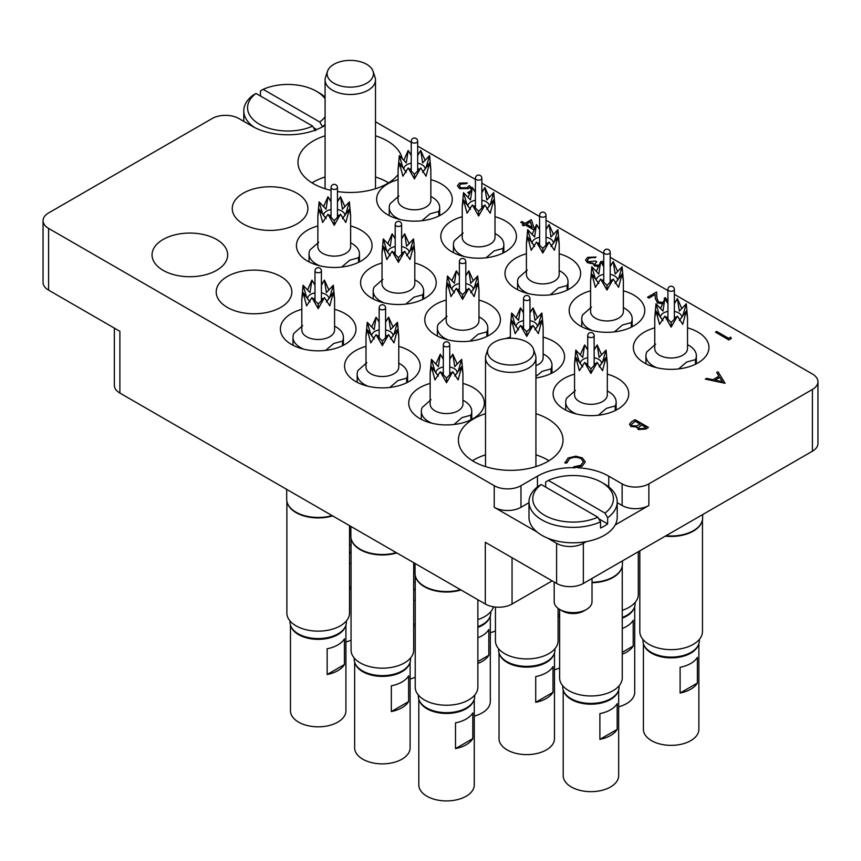 <?xml version="1.0" encoding="UTF-8"?>
<svg xmlns="http://www.w3.org/2000/svg" width="861" height="861" viewBox="0 0 861 861"><rect width="100%" height="100%" fill="white"/><g stroke="black" fill="none" stroke-linecap="round" stroke-linejoin="round"><path stroke-width="1.29" d="M325.071 135.812A52.306 30.2 0 0 0 313.296 140.924A52.306 30.2 0 0 0 297.981 162.277A52.306 30.2 0 0 0 331.033 190.356M337.458 191.551A52.306 30.2 0 0 0 387.278 183.63A52.306 30.2 0 0 0 398.073 174.557M325.071 176.979A52.306 30.2 0 0 0 313.296 182.091A52.306 30.2 0 0 0 312.005 182.855M485.507 413.678A52.306 30.2 0 0 0 473.722 418.79A52.306 30.2 0 0 0 458.407 440.143A52.306 30.2 0 0 0 490.695 468.05A52.306 30.2 0 0 0 547.704 461.496A52.306 30.2 0 0 0 563.019 440.143A52.306 30.2 0 0 0 535.929 413.678M485.507 454.845A52.306 30.2 0 0 0 473.722 459.957A52.306 30.2 0 0 0 472.441 460.732M654.758 327.847A37.809 21.826 0 0 0 633.33 347.521A37.809 21.826 0 0 0 644.405 362.955A37.809 21.826 0 0 0 685.614 367.69A37.809 21.826 0 0 0 708.958 347.521A37.809 21.826 0 0 0 697.884 332.088A37.809 21.826 0 0 0 687.53 327.847M590.592 290.792A37.809 21.826 0 0 0 569.164 310.477A37.809 21.826 0 0 0 580.239 325.91A37.809 21.826 0 0 0 621.448 330.646A37.809 21.826 0 0 0 644.781 310.477A37.809 21.826 0 0 0 633.707 295.032A37.809 21.826 0 0 0 623.364 290.792M526.415 253.747A37.809 21.826 0 0 0 504.987 273.421A37.809 21.826 0 0 0 516.062 288.865A37.809 21.826 0 0 0 557.271 293.59A37.809 21.826 0 0 0 580.615 273.421A37.809 21.826 0 0 0 569.541 257.988A37.809 21.826 0 0 0 559.187 253.747M446.202 300.058A37.809 21.826 0 0 0 424.774 319.732A37.809 21.826 0 0 0 435.849 335.177A37.809 21.826 0 0 0 477.059 339.901A37.809 21.826 0 0 0 500.402 319.732A37.809 21.826 0 0 0 489.328 304.299A37.809 21.826 0 0 0 478.974 300.058M535.929 377.968A37.809 21.826 0 0 0 564.568 356.788A37.809 21.826 0 0 0 553.494 341.343A37.809 21.826 0 0 0 543.14 337.114M574.545 374.158A37.809 21.826 0 0 0 553.117 393.832A37.809 21.826 0 0 0 564.192 409.266A37.809 21.826 0 0 0 605.401 414.001A37.809 21.826 0 0 0 628.745 393.832A37.809 21.826 0 0 0 617.671 378.399A37.809 21.826 0 0 0 607.317 374.158M430.156 383.425A37.809 21.826 0 0 0 408.727 403.099A37.809 21.826 0 0 0 419.802 418.532A37.809 21.826 0 0 0 461.012 423.268A37.809 21.826 0 0 0 484.356 403.099A37.809 21.826 0 0 0 473.281 387.654A37.809 21.826 0 0 0 462.927 383.425M365.99 346.37A37.809 21.826 0 0 0 344.561 366.043A37.809 21.826 0 0 0 355.636 381.488A37.809 21.826 0 0 0 396.846 386.212A37.809 21.826 0 0 0 420.19 366.043A37.809 21.826 0 0 0 409.104 350.61A37.809 21.826 0 0 0 398.761 346.37M301.813 309.325A37.809 21.826 0 0 0 280.385 328.999A37.809 21.826 0 0 0 291.459 344.432A37.809 21.826 0 0 0 332.669 349.168A37.809 21.826 0 0 0 356.013 328.999A37.809 21.826 0 0 0 344.938 313.555A37.809 21.826 0 0 0 334.585 309.325M227.293 307.388A37.809 21.826 0 0 0 268.503 312.112A37.809 21.826 0 0 0 291.836 291.944A37.809 21.826 0 0 0 280.761 276.51A37.809 21.826 0 0 0 239.552 271.775A37.809 21.826 0 0 0 216.219 291.944A37.809 21.826 0 0 0 227.293 307.388M462.239 216.703A37.809 21.826 0 0 0 440.81 236.377A37.809 21.826 0 0 0 451.896 251.81A37.809 21.826 0 0 0 493.095 256.546A37.809 21.826 0 0 0 516.439 236.377A37.809 21.826 0 0 0 505.364 220.933A37.809 21.826 0 0 0 495.01 216.703M398.073 179.648A37.809 21.826 0 0 0 376.644 199.321A37.809 21.826 0 0 0 387.719 214.766A37.809 21.826 0 0 0 428.929 219.49A37.809 21.826 0 0 0 452.273 199.321A37.809 21.826 0 0 0 441.198 183.888A37.809 21.826 0 0 0 430.844 179.648M317.86 225.959A37.809 21.826 0 0 0 296.432 245.633A37.809 21.826 0 0 0 307.506 261.077A37.809 21.826 0 0 0 348.716 265.801A37.809 21.826 0 0 0 372.06 245.633A37.809 21.826 0 0 0 360.985 230.199A37.809 21.826 0 0 0 350.631 225.959M243.329 224.021A37.809 21.826 0 0 0 284.539 228.757A37.809 21.826 0 0 0 307.883 208.588A37.809 21.826 0 0 0 296.808 193.155A37.809 21.826 0 0 0 255.599 188.419A37.809 21.826 0 0 0 232.255 208.588A37.809 21.826 0 0 0 243.329 224.021M382.026 263.014A37.809 21.826 0 0 0 360.598 282.688A37.809 21.826 0 0 0 371.672 298.121A37.809 21.826 0 0 0 412.882 302.857A37.809 21.826 0 0 0 436.226 282.688A37.809 21.826 0 0 0 425.151 267.244A37.809 21.826 0 0 0 414.798 263.014M163.116 270.332A37.809 21.826 0 0 0 204.326 275.068A37.809 21.826 0 0 0 227.67 254.899A37.809 21.826 0 0 0 216.595 239.466A37.809 21.826 0 0 0 175.386 234.73A37.809 21.826 0 0 0 152.042 254.899A37.809 21.826 0 0 0 163.116 270.332M812.407 451.207L812.407 389.463A18.91 10.913 0 0 0 817.95 381.746L817.95 443.49A18.91 10.913 180 0 1 812.407 451.207L583.349 583.457A18.91 10.913 180 0 1 556.615 583.457L556.615 543.313A18.91 10.913 0 0 0 583.349 543.313L586.255 541.644M552.159 580.884L512.047 604.035A18.91 10.913 180 0 1 485.313 604.035L485.313 542.29L556.615 583.457M615.217 524.919L648.86 505.493A18.91 10.913 180 0 1 622.126 505.493L617.219 502.663M812.407 389.463L648.86 483.882L648.86 505.493M325.071 125.372L323.542 126.255A50.422 29.113 0 0 1 252.241 126.255L238.874 118.538A18.91 10.913 0 0 0 212.14 118.538L48.593 212.958A18.91 10.913 0 0 0 43.05 220.674A18.91 10.913 0 0 0 48.593 228.402L48.593 290.146L119.894 331.313L119.894 393.068A18.91 10.913 180 0 1 114.352 385.341L114.352 328.116M48.593 290.146A18.91 10.913 180 0 1 43.05 282.43L43.05 220.674M402.248 158.801A52.306 30.2 0 0 0 375.493 135.812M510.369 337.114A37.809 21.826 0 0 0 506.01 338.534M622.126 505.493L622.126 483.882L608.759 476.165A50.422 29.113 0 0 0 577.806 467.771M622.126 483.882A18.91 10.913 0 0 0 648.86 483.882M817.95 381.746A18.91 10.913 0 0 0 812.407 374.018L674.357 294.322M667.932 290.609L610.191 257.267M603.755 253.554L546.014 220.222M539.589 216.509L481.848 183.167M475.412 179.454L417.671 146.122M411.246 142.409L375.493 121.767M528.988 502.663L520.97 507.301A18.91 10.913 180 0 1 494.225 507.301L494.225 485.69L48.593 228.402M494.225 485.69A18.91 10.913 0 0 0 520.97 485.69L520.97 507.301M573.544 467.641A50.422 29.113 0 0 0 537.458 476.165L520.97 485.69M485.313 604.035L119.894 393.068M494.225 507.301L537.103 532.055M547.607 538.114L556.615 543.313M548.995 460.732A52.306 30.2 0 0 0 535.929 454.845M388.559 182.855A52.306 30.2 0 0 0 375.493 176.979M730.72 337.168L731.312 338.513L728.837 339.944L715.469 332.12L716.664 331.431L728.664 338.351L730.72 337.168M731.312 338.416L728.837 339.944M728.837 339.837L715.469 332.12M664.746 298.907L664.154 298.336L665.349 297.648L667.264 300.274L666.823 301.565M664.778 298.832L664.154 298.336M662.475 303.685L657.438 302.771L655.339 298.444L655.113 294.451L648.893 298.035L647.526 297.249L656.609 292.008L656.954 298.186L658.525 302.017L663.078 302.372M647.526 297.249L648.893 298.035M655.113 294.451L648.893 298.143M657.438 302.771L655.339 298.541L655.113 294.548M662.432 303.793L657.438 302.878M667.264 300.317L666.855 301.619M601.312 262.508L601.01 261.884L602.205 261.184L603.324 263.208L602.722 264.628M601.408 262.648L601.01 261.884M598.395 266.447L594.273 265.715L593.089 263.229L587.32 262.487L585.577 260.022L587.632 257.331L596.038 257.03L588.989 258.139L587.353 260.194L588.407 261.733L595.349 260.991L596.727 261.787L594.768 264.004L595.478 265.027L598.933 265.242M596.727 261.787L594.779 264.058M588.989 258.139L587.353 260.237M591.938 257.267L588.989 258.235M594.833 257.73L591.938 257.364M596.038 257.03L594.833 257.826M587.32 262.487L585.577 260.076M590.495 263.401L587.32 262.594M594.273 265.715L593.089 263.326L590.495 263.509M593.089 263.229L592.96 263.95M598.341 266.544L594.273 265.812M603.324 263.262L602.765 264.693M533.992 229.919L525.178 224.829L523.639 225.722L522.272 224.925L523.811 224.043L520.722 222.256L521.927 221.568L525.006 223.343L531.355 219.684L534.369 229.069M530.365 221.837L526.383 224.14L532.184 227.487L530.365 221.837L526.469 224.194M533.949 229.995L525.178 224.936L523.639 225.83L522.272 224.925M523.725 224.086L520.722 222.256M532.141 227.465L530.365 221.944M473.722 189.528L474.346 190.475M469.686 193.165L467.695 192.627L470.709 190.894M469.751 193.025L469.062 193.521M471.451 189.312L469.449 187.558L468.126 188.624L459.548 188.527L457.471 185.75L459.505 183.113L467.351 182.93L460.807 183.942L459.376 185.922L460.796 187.859L466.974 187.698L469.234 185.61L472.065 188.075M460.807 183.942L459.376 185.976M466.156 183.63L460.807 184.05M467.351 182.93L466.156 183.727M459.548 188.527L457.471 185.804M468.126 188.624L459.548 188.624M469.449 187.558L468.126 188.72M471.419 189.388L469.449 187.666M469.062 193.424L467.695 192.627M725.07 383.177L705.353 379.12L706.666 378.366L712.919 379.701L718.978 376.203L716.729 372.555L718.042 371.801L725.07 383.285L705.353 379.12M722.39 381.724L719.699 377.376L714.921 380.131L722.39 381.724M718.935 376.235L716.729 372.555M722.314 381.703L719.699 377.473L715.06 380.164M635.084 419.694L648.451 427.411L645.847 428.918L638.281 429.456L636.979 426.927L630.995 426.443L629.456 424.29L631.468 421.782L635.084 419.694M636.849 427.616L636.979 426.927M645.879 427.314L641.596 424.839L638.582 427.508L639.454 428.756L644.254 428.261L645.879 427.314M640.229 424.053L635.257 421.18L631.296 424.441L632.189 425.743L636.774 425.861L640.229 424.053M645.793 427.368L641.596 424.947L638.582 427.562M648.451 427.411L645.847 429.026L638.281 429.564L636.979 427.034L630.995 426.539L629.456 424.344M640.132 424.107L635.257 421.287L631.296 424.495M581.078 458.579C577.139 456.739 573.254 456.804 569.433 458.784L566.882 462.831L565.042 462.981L568.056 457.998L575.901 456.169L582.37 457.934L585.265 461.905L582.122 466.21L573.501 467.964L573.738 466.791L580.831 465.274L583.424 461.744L581.078 458.687C577.139 456.836 573.254 456.911 569.433 458.891L566.882 462.927L565.042 463.078L564.934 462.185M582.122 466.102L573.501 467.857M585.265 462.002L582.122 466.21M564.934 462.239L565.042 463.078M566.861 462.314L566.882 462.927M583.424 461.797L581.078 458.687M325.071 98.703A40.338 23.29 0 0 0 316.417 91.266A40.338 23.29 0 0 0 263.165 89.34L260.474 90.868L260.474 96.012M319.087 92.805L316.417 91.266L319.087 92.805A44.115 25.475 180 0 1 325.071 97.11M325.071 124.522A44.115 25.475 180 0 1 322.455 126.653L322.455 126.868M254.619 127.536A44.115 25.475 180 0 1 243.781 110.821A44.115 25.475 180 0 1 253.338 94.979L256.029 93.451A40.338 23.29 0 0 0 259.376 124.199A40.338 23.29 0 0 0 312.629 126.126L315.32 130.764M256.029 93.451L312.629 126.126M263.165 89.34L319.754 122.004A40.338 23.29 0 0 0 325.071 116.762M322.455 126.653L319.754 122.004M313.522 127.676L316.762 129.537M586.47 609.437L583.801 610.987A15.121 8.728 180 0 1 562.405 610.987L559.736 609.437A18.91 10.913 0 0 0 586.47 609.437A18.91 10.913 0 0 0 592.013 601.721L592.013 578.452M554.193 582.058L554.193 601.721A18.91 10.913 0 0 0 559.736 609.437L562.405 610.987M544.582 515.276A40.338 23.29 0 0 0 597.835 517.203L600.526 521.841A44.115 25.475 180 0 1 541.913 519.904A44.115 25.475 180 0 1 528.988 501.898A44.115 25.475 180 0 1 538.545 486.056L541.246 484.528A40.338 23.29 0 0 0 544.582 515.276M528.988 501.898L528.988 517.332A44.115 25.475 0 0 0 541.913 535.338A44.115 25.475 0 0 0 589.989 540.859A44.115 25.475 0 0 0 617.219 517.332L617.219 501.898A44.115 25.475 180 0 1 607.662 517.73L604.971 513.081A40.338 23.29 0 0 0 601.624 482.343A40.338 23.29 0 0 0 548.371 480.406L545.68 481.945L545.68 487.089M604.971 513.081L548.371 480.406M601.624 482.343L604.304 483.882A44.115 25.475 180 0 1 617.219 501.898M597.835 517.203L541.246 484.528M607.662 517.73L607.662 523.908A44.115 25.475 180 0 1 600.526 528.019L600.526 521.841M607.662 523.908L598.739 518.752M639.82 550.857L639.82 631.576A31.319 18.081 0 0 0 659.16 648.279A31.319 18.081 0 0 0 693.288 644.362A31.319 18.081 0 0 0 702.468 631.576L702.468 519.775M665.327 536.134A31.319 18.081 0 0 0 693.288 531.151A31.319 18.081 0 0 0 701.898 521.788A31.319 18.081 0 0 0 701.984 521.508M666.005 535.736A31.513 18.189 0 0 0 693.428 530.656A31.513 18.189 0 0 0 702.081 521.239A31.513 18.189 0 0 0 702.651 517.784L702.651 514.577M667.932 311.413A10.709 6.188 0 0 0 663.573 312.941A10.709 6.188 0 0 0 660.43 317.311A10.709 6.188 0 0 0 660.43 317.429M663.153 318.721A10.709 6.188 0 0 0 662.098 319.528M671.149 322.498L677.413 316.127L671.149 327.137L664.875 316.127L671.149 322.498L671.149 327.137M664.875 316.127L659.558 324.36L656.007 311.004L662.959 320.54M660.452 308.593L664.875 298.649L662.959 311.09L656.007 303.761L659.569 315.815L658.084 314.168M684.204 314.168L682.719 315.815L686.282 303.761L687.53 317.677L686.282 311.004L682.73 324.36L677.413 316.127M656.007 311.004L654.758 317.677L654.758 348.554A16.391 9.46 0 0 0 664.875 357.293A16.391 9.46 0 0 0 682.73 355.238A16.391 9.46 0 0 0 687.53 348.554L687.53 317.677M667.932 303.718L664.875 298.649L667.932 303.244M674.357 303.244L677.413 298.649L681.837 308.593M678.629 368.917L686.658 362.029L695.44 359.64A25.206 14.551 180 0 0 696.355 355.754L696.355 363.794M687.53 344.637L688.972 345.465A25.206 14.551 180 0 1 696.355 355.754M695.44 364.246L695.44 359.64M680.104 667.307A27.735 16.015 0 0 0 697.388 657.33L697.388 683.064A27.735 16.015 180 0 1 680.104 693.03L680.104 667.307M698.217 645.341A27.735 16.015 180 0 1 678.888 657.234A27.735 16.015 180 0 1 651.54 653.187A27.735 16.015 180 0 1 644.082 645.341M698.874 643.705L698.874 729.342A27.735 16.015 180 0 1 681.761 744.13A27.735 16.015 180 0 1 651.54 740.664A27.735 16.015 180 0 1 643.415 729.342L643.415 643.705M690.178 652.853L691.06 652.337L690.178 652.853A26.906 15.541 180 0 1 652.111 652.853L651.228 652.337A28.176 16.262 0 0 0 691.06 652.337L691.06 652.337A28.176 16.262 0 0 0 699.315 640.832L699.315 639.475M642.973 639.475L642.973 640.832A28.176 16.262 0 0 0 651.228 652.337M680.104 693.03L697.388 683.064M654.758 317.677L656.007 303.761M686.282 303.761L679.329 311.09L677.413 298.649L674.357 303.718M679.329 320.54L686.282 311.004M656.792 367.722A25.206 14.551 180 0 1 645.933 355.754A25.206 14.551 180 0 1 646.848 351.88L655.641 344.131M680.201 319.528A10.709 6.188 0 0 0 679.135 318.721M676.272 317.397A10.709 6.188 0 0 0 674.357 316.934M667.932 316.934A10.709 6.188 0 0 0 666.016 317.397M681.858 317.429A10.709 6.188 0 0 0 681.858 317.311A10.709 6.188 0 0 0 674.357 311.413M413.689 582.52A31.319 18.081 0 0 0 415.217 581.993M349.523 545.476A31.319 18.081 0 0 0 351.051 544.948M286.874 501.253L286.874 613.043A31.319 18.081 0 0 0 306.215 629.757A31.319 18.081 0 0 0 340.343 625.829A31.319 18.081 0 0 0 349.523 613.043L349.523 525.64M286.691 489.36L286.691 499.262A31.513 18.189 0 0 0 287.262 502.706A31.513 18.189 0 0 0 332.109 515.588M287.359 502.985A31.319 18.081 0 0 0 287.445 503.265A31.319 18.081 0 0 0 332.626 515.89M351.051 538.297L351.051 650.098A31.319 18.081 0 0 0 370.381 666.801A31.319 18.081 0 0 0 404.519 662.884A31.319 18.081 0 0 0 413.689 650.098L413.689 562.685M350.857 526.415L350.857 536.306A31.513 18.189 0 0 0 351.428 539.761A31.513 18.189 0 0 0 396.275 552.633M351.525 540.041A31.319 18.081 0 0 0 351.611 540.31A31.319 18.081 0 0 0 396.803 552.934M415.217 575.352L415.217 687.143A31.319 18.081 0 0 0 434.557 703.857A31.319 18.081 0 0 0 468.696 699.928A31.319 18.081 0 0 0 477.866 687.143L477.866 599.74M415.034 563.46L415.034 573.361A31.513 18.189 0 0 0 415.605 576.805A31.513 18.189 0 0 0 460.452 589.688M415.702 577.085A31.319 18.081 0 0 0 415.788 577.365A31.319 18.081 0 0 0 460.979 589.989M559.607 609.362L559.607 677.887A31.319 18.081 0 0 0 578.947 694.59A31.319 18.081 0 0 0 613.075 690.673A31.319 18.081 0 0 0 622.255 677.887L622.255 566.086M592.013 582.746A31.319 18.081 0 0 0 613.075 577.462A31.319 18.081 0 0 0 621.685 568.099A31.319 18.081 0 0 0 621.771 567.819M592.013 582.284A31.513 18.189 0 0 0 613.215 576.967A31.513 18.189 0 0 0 621.868 567.55A31.513 18.189 0 0 0 622.438 564.095L622.438 560.888M495.441 607.07L495.441 640.832A31.319 18.081 0 0 0 514.77 657.546A31.319 18.081 0 0 0 548.909 653.617A31.319 18.081 0 0 0 558.079 640.832L558.079 608.35M477.866 619.565A31.319 18.081 0 0 0 484.732 616.573A31.319 18.081 0 0 0 493.461 606.811M622.255 610.309A31.319 18.081 0 0 0 629.122 607.306A31.319 18.081 0 0 0 638.292 594.52L638.292 551.74M395.199 246.58A10.709 6.188 0 0 0 390.84 248.108A10.709 6.188 0 0 0 387.698 252.477A10.709 6.188 0 0 0 387.698 252.596M390.42 253.877A10.709 6.188 0 0 0 389.366 254.684M398.417 257.665L404.681 251.283L398.417 262.304L392.142 251.283L398.417 257.665L398.417 262.304M392.142 251.283L386.826 259.527L383.274 246.171L390.237 255.706M387.719 243.76L392.142 233.805L390.237 246.257L383.274 238.927L386.847 250.981L385.351 249.335M411.472 249.335L409.987 250.981L413.549 238.927L414.798 252.843L413.549 246.171L409.997 259.527L404.681 251.283M383.274 246.171L382.026 252.843L382.026 283.71A16.391 9.46 0 0 0 392.142 292.449A16.391 9.46 0 0 0 409.997 290.405A16.391 9.46 0 0 0 414.798 283.71L414.798 252.843M395.199 238.884L392.142 233.805L395.199 238.411M401.624 238.411L404.681 233.805L409.115 243.76M405.897 304.084L413.926 297.196L422.708 294.796A25.206 14.551 180 0 0 423.623 290.921L423.623 298.961M414.798 279.793L416.24 280.632A25.206 14.551 180 0 1 423.623 290.921M422.708 299.413L422.708 294.796M413.689 600.677A27.735 16.015 0 0 0 415.217 600.052M415.217 625.786A27.735 16.015 180 0 1 413.689 626.41M415.217 589.763A27.735 16.015 180 0 1 413.689 590.388M415.217 677.241A27.735 16.015 180 0 1 410.105 679.028M415.217 589.161A26.906 15.541 180 0 1 413.689 589.817M413.689 589.667A28.176 16.262 0 0 0 415.217 589.053M413.689 624.548L415.217 623.665M382.026 252.843L383.274 238.927M413.549 238.927L406.596 246.257L404.681 233.805L401.624 238.884M406.596 255.706L413.549 246.171M384.06 302.878A25.206 14.551 180 0 1 373.2 290.921A25.206 14.551 180 0 1 374.115 287.036L382.908 279.287M407.468 254.684A10.709 6.188 0 0 0 406.414 253.877M403.54 252.564A10.709 6.188 0 0 0 401.624 252.101M395.199 252.101A10.709 6.188 0 0 0 393.283 252.564M409.126 252.596A10.709 6.188 0 0 0 409.126 252.477A10.709 6.188 0 0 0 401.624 246.58M331.033 209.524A10.709 6.188 0 0 0 326.663 211.053A10.709 6.188 0 0 0 323.532 215.433A10.709 6.188 0 0 0 323.532 215.551M326.244 216.832A10.709 6.188 0 0 0 325.189 217.639M334.24 220.61L340.515 214.238L334.24 225.248L327.976 214.238L334.24 220.61L334.24 225.248M327.976 214.238L322.66 222.482L319.108 209.115L326.061 218.651M323.542 206.705L327.976 196.76L326.061 209.201L319.108 201.883L322.671 213.926L321.175 212.28M347.306 212.28L345.81 213.926L349.383 201.883L350.631 215.788L349.383 209.115L345.831 222.482L340.515 214.238M319.108 209.115L317.86 215.788L317.86 246.666A16.391 9.46 0 0 0 327.976 255.405A16.391 9.46 0 0 0 345.831 253.36A16.391 9.46 0 0 0 350.631 246.666L350.631 215.788M331.033 201.829L327.976 196.76L331.033 201.366M337.458 201.366L340.515 196.76L344.938 206.705M341.72 267.039L349.749 260.151L358.542 257.751A25.206 14.551 180 0 0 359.446 253.866L359.446 261.905M350.631 242.748L352.063 243.577A25.206 14.551 180 0 1 359.446 253.866M358.542 262.368L358.542 257.751M349.523 563.632A27.735 16.015 0 0 0 351.051 563.008M351.051 588.73A27.735 16.015 180 0 1 349.523 589.355M351.051 552.708A27.735 16.015 180 0 1 349.523 553.332M351.051 640.186A27.735 16.015 180 0 1 345.928 641.972M351.051 552.116A26.906 15.541 180 0 1 349.523 552.762M349.523 552.611A28.176 16.262 0 0 0 351.051 551.998M349.523 587.503L351.051 586.621M317.86 215.788L319.108 201.883M349.383 201.883L342.42 209.201L340.515 196.76L337.458 201.829M342.42 218.651L349.383 209.115M319.883 265.834A25.206 14.551 180 0 1 309.034 253.866A25.206 14.551 180 0 1 309.949 249.991L318.731 242.242M343.291 217.639A10.709 6.188 0 0 0 342.237 216.832M339.374 215.519A10.709 6.188 0 0 0 337.458 215.046M331.033 215.046A10.709 6.188 0 0 0 329.117 215.519M344.949 215.551A10.709 6.188 0 0 0 344.96 215.433A10.709 6.188 0 0 0 337.458 209.524M411.246 163.213A10.709 6.188 0 0 0 406.876 164.742A10.709 6.188 0 0 0 403.744 169.122A10.709 6.188 0 0 0 403.744 169.24M406.467 170.521A10.709 6.188 0 0 0 405.402 171.328M414.453 174.299L420.728 167.927L414.453 178.937L408.189 167.927L414.453 174.299L414.453 178.937M408.189 167.927L402.873 176.171L399.321 162.804L406.274 172.34M403.766 160.394L408.189 150.449L406.274 162.89L399.321 155.572L402.883 167.615L401.398 165.969M427.519 165.969L426.023 167.615L429.596 155.572L430.844 169.477L429.596 162.804L426.044 176.171L420.728 167.927M399.321 162.804L398.073 169.477L398.073 200.355A16.391 9.46 0 0 0 408.189 209.094A16.391 9.46 0 0 0 426.044 207.038A16.391 9.46 0 0 0 430.844 200.355L430.844 169.477M411.246 155.518L408.189 150.449L411.246 155.055M417.671 155.055L420.728 150.449L425.151 160.394M421.944 220.728L429.962 213.84L438.755 211.44A25.206 14.551 180 0 0 439.67 207.555L439.67 215.594M430.844 196.437L432.287 197.266A25.206 14.551 180 0 1 439.67 207.555M438.755 216.057L438.755 211.44M398.073 169.477L399.321 155.572M429.596 155.572L422.643 162.89L420.728 150.449L417.671 155.518M422.643 172.34L429.596 162.804M400.096 219.523A25.206 14.551 180 0 1 389.247 207.555A25.206 14.551 180 0 1 390.162 203.68L398.944 195.931M423.504 171.328A10.709 6.188 0 0 0 422.45 170.521M419.587 169.208A10.709 6.188 0 0 0 417.671 168.734M411.246 168.734A10.709 6.188 0 0 0 409.33 169.208M425.173 169.24A10.709 6.188 0 0 0 425.173 169.122A10.709 6.188 0 0 0 417.671 163.213M475.412 200.269A10.709 6.188 0 0 0 471.053 201.797A10.709 6.188 0 0 0 467.91 206.166A10.709 6.188 0 0 0 467.921 206.285M470.633 207.566A10.709 6.188 0 0 0 469.579 208.373M478.63 211.343L484.904 204.972L478.63 215.993L472.355 204.972L478.63 211.343L478.63 215.993M472.355 204.972L467.039 213.216L463.487 199.86L470.45 209.395M467.932 197.449L472.355 187.494L470.45 199.946L463.487 192.616L467.06 204.67L465.564 203.013M491.696 203.024L490.2 204.67L493.762 192.616L495.01 206.532L493.762 199.86L490.21 213.216L484.904 204.972M463.487 199.86L462.239 206.532L462.239 237.399A16.391 9.46 0 0 0 472.355 246.138A16.391 9.46 0 0 0 490.21 244.094A16.391 9.46 0 0 0 495.01 237.399L495.01 206.532M475.412 192.573L472.355 187.494L475.412 192.1M481.848 192.1L484.904 187.494L489.328 197.449M486.11 257.773L494.139 250.885L502.921 248.485A25.206 14.551 180 0 0 503.836 244.61L503.836 252.65M495.01 233.482L496.453 234.31A25.206 14.551 180 0 1 503.836 244.61M502.921 253.102L502.921 248.485M495.441 630.93A27.735 16.015 180 0 1 490.318 632.717M462.239 206.532L463.487 192.616M493.762 192.616L486.809 199.946L484.904 187.494L481.848 192.573M486.809 209.395L493.762 199.86M464.273 256.567A25.206 14.551 180 0 1 453.424 244.61A25.206 14.551 180 0 1 454.328 240.725L463.121 232.976M487.681 208.373A10.709 6.188 0 0 0 486.626 207.566M483.753 206.253A10.709 6.188 0 0 0 481.848 205.79M475.412 205.79A10.709 6.188 0 0 0 473.507 206.253M489.339 206.285A10.709 6.188 0 0 0 489.339 206.166A10.709 6.188 0 0 0 481.848 200.269M314.986 292.891A10.709 6.188 0 0 0 310.627 294.419A10.709 6.188 0 0 0 307.485 298.789A10.709 6.188 0 0 0 307.485 298.907M310.208 300.188A10.709 6.188 0 0 0 309.153 300.995M318.204 303.976L324.468 297.605L318.204 308.615L311.93 297.605L318.204 303.976L318.204 308.615M311.93 297.605L306.613 305.838L303.061 292.482L310.014 302.017M307.506 290.071L311.93 280.116L310.014 292.568L303.061 285.239L306.624 297.293L305.138 295.646M331.259 295.646L329.774 297.293L333.336 285.239L334.585 299.154L333.336 292.482L329.785 305.838L324.468 297.605M303.061 292.482L301.813 299.154L301.813 330.021A16.391 9.46 0 0 0 311.93 338.771A16.391 9.46 0 0 0 329.785 336.716A16.391 9.46 0 0 0 334.585 330.021L334.585 299.154M314.986 285.195L311.93 280.116L314.986 284.722M321.411 284.722L324.468 280.116L328.891 290.071M325.684 350.395L333.702 343.507L342.495 341.107A25.206 14.551 180 0 0 343.41 337.232L343.41 345.272M334.585 326.104L336.027 326.943A25.206 14.551 180 0 1 343.41 337.232M342.495 345.724L342.495 341.107M327.158 648.774A27.735 16.015 0 0 0 344.443 638.808L344.443 664.531A27.735 16.015 180 0 1 327.158 674.507L327.158 648.774M345.272 626.819A27.735 16.015 180 0 1 325.942 638.711A27.735 16.015 180 0 1 298.595 634.654A27.735 16.015 180 0 1 291.136 626.819M345.928 625.172L345.928 710.82A27.735 16.015 180 0 1 328.816 725.608A27.735 16.015 180 0 1 298.595 722.142A27.735 16.015 180 0 1 290.469 710.82L290.469 625.172M337.232 634.32L338.115 633.814L337.232 634.32A26.906 15.541 180 0 1 299.165 634.32L298.283 633.814A28.176 16.262 0 0 0 338.115 633.814L338.115 633.814A28.176 16.262 0 0 0 346.37 622.309L346.37 620.953M290.028 620.953L290.028 622.309A28.176 16.262 0 0 0 298.283 633.814M327.158 674.507L344.443 664.531M301.813 299.154L303.061 285.239M333.336 285.239L326.384 292.568L324.468 280.116L321.411 285.195M326.384 302.017L333.336 292.482M303.847 349.189A25.206 14.551 180 0 1 292.988 337.232A25.206 14.551 180 0 1 293.902 333.347L302.695 325.598M327.255 300.995A10.709 6.188 0 0 0 326.19 300.188M323.327 298.875A10.709 6.188 0 0 0 321.411 298.412M314.986 298.412A10.709 6.188 0 0 0 313.07 298.875M328.913 298.907A10.709 6.188 0 0 0 328.913 298.789A10.709 6.188 0 0 0 321.411 292.891M379.152 329.935A10.709 6.188 0 0 0 374.793 331.463A10.709 6.188 0 0 0 371.661 335.844A10.709 6.188 0 0 0 371.661 335.962M374.374 337.243A10.709 6.188 0 0 0 373.319 338.05M382.37 341.021L388.645 334.649L382.37 345.659L376.096 334.649L382.37 341.021L382.37 345.659M376.096 334.649L370.79 342.893L367.227 329.526L374.191 339.062M371.672 327.115L376.096 317.171L374.191 329.612L367.238 322.294L370.8 334.337L369.304 332.69M395.436 332.69L393.94 334.337L397.513 322.294L398.761 336.199L397.513 329.526L393.961 342.893L388.645 334.649M367.227 329.526L365.99 336.199L365.99 367.077A16.391 9.46 0 0 0 376.096 375.816A16.391 9.46 0 0 0 393.961 373.76A16.391 9.46 0 0 0 398.761 367.077L398.761 336.199M379.152 322.24L376.096 317.171L379.152 321.777M385.588 321.777L388.645 317.171L393.068 327.115M389.85 387.45L397.879 380.562L406.672 378.162A25.206 14.551 180 0 0 407.576 374.277L407.576 382.316M398.761 363.159L400.193 363.988A25.206 14.551 180 0 1 407.576 374.277M406.672 382.779L406.672 378.162M391.335 685.83A27.735 16.015 0 0 0 408.609 675.853L408.609 701.586A27.735 16.015 180 0 1 391.335 711.563L391.335 685.83M409.438 663.863A27.735 16.015 180 0 1 390.119 675.756A27.735 16.015 180 0 1 362.761 671.709A27.735 16.015 180 0 1 355.302 663.863M410.105 662.227L410.105 747.865A27.735 16.015 180 0 1 392.982 762.652A27.735 16.015 180 0 1 362.761 759.187A27.735 16.015 180 0 1 354.646 747.865L354.646 662.227M401.398 671.376L402.291 670.859L401.398 671.376A26.906 15.541 180 0 1 363.342 671.376L362.449 670.859A28.176 16.262 0 0 0 402.291 670.859L402.291 670.859A28.176 16.262 0 0 0 410.546 659.354L410.546 657.998M354.205 657.998L354.205 659.354A28.176 16.262 0 0 0 362.449 670.859M391.335 711.563L408.609 701.586M365.99 336.199L367.238 322.294M397.513 322.294L390.55 329.612L388.645 317.171L385.588 322.24M390.55 339.062L397.513 329.526M368.013 386.245A25.206 14.551 180 0 1 357.164 374.277A25.206 14.551 180 0 1 358.079 370.402L366.861 362.653M391.421 338.05A10.709 6.188 0 0 0 390.367 337.243M387.493 335.93A10.709 6.188 0 0 0 385.588 335.456M379.152 335.456A10.709 6.188 0 0 0 377.247 335.93M393.079 335.962A10.709 6.188 0 0 0 393.09 335.844A10.709 6.188 0 0 0 385.588 329.935M443.329 366.99A10.709 6.188 0 0 0 438.97 368.519A10.709 6.188 0 0 0 435.827 372.888A10.709 6.188 0 0 0 435.827 373.007M438.55 374.287A10.709 6.188 0 0 0 437.496 375.095M446.547 378.065L452.811 371.694L446.547 382.714L440.272 371.694L446.547 378.065L446.547 382.714M440.272 371.694L434.956 379.938L431.404 366.582L438.357 376.117M435.849 364.171L440.272 354.215L438.357 366.668L431.404 359.338L434.977 371.392L433.481 369.735M459.602 369.746L458.117 371.392L461.679 359.338L462.927 373.254L461.679 366.582L458.127 379.938L452.811 371.694M431.404 366.582L430.156 373.254L430.156 404.121A16.391 9.46 0 0 0 440.272 412.86A16.391 9.46 0 0 0 458.127 410.815A16.391 9.46 0 0 0 462.927 404.121L462.927 373.254M443.329 359.295L440.272 354.215L443.329 358.822M449.754 358.822L452.811 354.215L457.234 364.171M454.027 424.495L462.056 417.607L470.838 415.206A25.206 14.551 180 0 0 471.753 411.332L471.753 419.372M462.927 400.204L464.37 401.043A25.206 14.551 180 0 1 471.753 411.332M470.838 419.824L470.838 415.206M455.512 722.874A27.735 16.015 0 0 0 472.786 712.908L472.786 738.63A27.735 16.015 180 0 1 455.512 748.607L455.512 722.874M473.615 700.919A27.735 16.015 180 0 1 454.296 712.811A27.735 16.015 180 0 1 426.938 708.754A27.735 16.015 180 0 1 419.479 700.919M474.271 699.272L474.271 784.92A27.735 16.015 180 0 1 457.159 799.708A27.735 16.015 180 0 1 426.938 796.231A27.735 16.015 180 0 1 418.812 784.92L418.812 699.272M465.575 708.42L466.468 707.903L465.575 708.42A26.906 15.541 180 0 1 427.519 708.42L426.625 707.903A28.176 16.262 0 0 0 466.468 707.903L466.468 707.903A28.176 16.262 0 0 0 474.712 696.409L474.712 695.053M418.371 695.053L418.371 696.409A28.176 16.262 0 0 0 426.625 707.903M455.512 748.607L472.786 738.63M430.156 373.254L431.404 359.338M461.679 359.338L454.726 366.668L452.811 354.215L449.754 359.295M454.726 376.117L461.679 366.582M432.19 423.289A25.206 14.551 180 0 1 421.33 411.332A25.206 14.551 180 0 1 422.245 407.447L431.038 399.698M455.598 375.095A10.709 6.188 0 0 0 454.533 374.287M451.67 372.974A10.709 6.188 0 0 0 449.754 372.512M443.329 372.512A10.709 6.188 0 0 0 441.413 372.974M457.256 373.007A10.709 6.188 0 0 0 457.256 372.888A10.709 6.188 0 0 0 449.754 366.99M587.719 357.724A10.709 6.188 0 0 0 583.349 359.252A10.709 6.188 0 0 0 580.217 363.633A10.709 6.188 0 0 0 580.217 363.751M582.94 365.032A10.709 6.188 0 0 0 581.875 365.839M590.926 368.809L597.2 362.438L590.926 373.448L584.662 362.438L590.926 368.809L590.926 373.448M584.662 362.438L579.345 370.682L575.794 357.315L582.746 366.851M580.239 354.904L584.662 344.96L582.746 357.401L575.794 350.072L579.356 362.126L577.871 360.479M603.991 360.479L602.496 362.126L606.069 350.072L607.317 363.988L606.069 357.315L602.517 370.682L597.2 362.438M575.794 357.315L574.545 363.988L574.545 394.865A16.391 9.46 0 0 0 584.662 403.605A16.391 9.46 0 0 0 602.517 401.549A16.391 9.46 0 0 0 607.317 394.865L607.317 363.988M587.719 350.029L584.662 344.96L587.719 349.555M594.144 349.555L597.2 344.96L601.624 354.904M598.417 415.228L606.435 408.34L615.228 405.951A25.206 14.551 180 0 0 616.142 402.065L616.142 410.105M607.317 390.948L608.759 391.777A25.206 14.551 180 0 1 616.142 402.065M615.228 410.557L615.228 405.951M599.891 713.618A27.735 16.015 0 0 0 617.176 703.641L617.176 729.375A27.735 16.015 180 0 1 599.891 739.341L599.891 713.618M617.994 691.652A27.735 16.015 180 0 1 598.675 703.545A27.735 16.015 180 0 1 571.317 699.498A27.735 16.015 180 0 1 563.858 691.652M618.661 690.016L618.661 775.653A27.735 16.015 180 0 1 601.538 790.441A27.735 16.015 180 0 1 571.317 786.976A27.735 16.015 180 0 1 563.202 775.653L563.202 690.016M609.954 699.164L610.847 698.648L609.954 699.164A26.906 15.541 180 0 1 571.898 699.164L571.004 698.648A28.176 16.262 0 0 0 610.847 698.648L610.847 698.648A28.176 16.262 0 0 0 619.102 687.143L619.102 685.787M562.76 685.787L562.76 687.143A28.176 16.262 0 0 0 571.004 698.648M599.891 739.341L617.176 729.375M574.545 363.988L575.794 350.072M606.069 350.072L599.116 357.401L597.2 344.96L594.144 350.029M599.116 366.851L606.069 357.315M576.569 414.033A25.206 14.551 180 0 1 565.72 402.065A25.206 14.551 180 0 1 566.635 398.191L575.417 390.442M599.977 365.839A10.709 6.188 0 0 0 598.922 365.032M596.06 363.719A10.709 6.188 0 0 0 594.144 363.245M587.719 363.245A10.709 6.188 0 0 0 585.803 363.719M601.645 363.751A10.709 6.188 0 0 0 601.645 363.633A10.709 6.188 0 0 0 594.144 357.724M523.542 320.679A10.709 6.188 0 0 0 519.183 322.208A10.709 6.188 0 0 0 516.04 326.577A10.709 6.188 0 0 0 516.051 326.696M518.763 327.976A10.709 6.188 0 0 0 517.709 328.784M526.76 331.754L533.024 325.383L526.76 336.403L520.485 325.383L526.76 331.754L526.76 336.403M520.485 325.383L515.169 333.627L511.617 320.27L518.58 329.806M516.062 317.849L520.485 307.904L518.58 320.357L511.617 313.027L515.19 325.081L513.694 323.424M539.825 323.435L538.329 325.081L541.892 313.027L543.14 326.943L541.892 320.27L538.34 333.627L533.024 325.383M535.929 365.656A16.391 9.46 0 0 0 538.34 364.504A16.391 9.46 0 0 0 543.14 357.81L543.14 326.943M523.542 312.974L520.485 307.904L523.542 312.511M529.967 312.511L533.024 307.904L537.458 317.849M535.929 376.397L542.269 371.295L551.051 368.895A25.206 14.551 180 0 0 551.966 365.021L551.966 373.061M543.14 353.893L544.582 354.721A25.206 14.551 180 0 1 551.966 365.021M551.051 373.513L551.051 368.895M535.725 676.563A27.735 16.015 0 0 0 552.999 666.597L552.999 692.319A27.735 16.015 180 0 1 535.725 702.296L535.725 676.563M553.827 654.608A27.735 16.015 180 0 1 534.509 666.5A27.735 16.015 180 0 1 507.151 662.443A27.735 16.015 180 0 1 499.692 654.608M554.484 652.961L554.484 738.609A27.735 16.015 180 0 1 537.372 753.397A27.735 16.015 180 0 1 507.151 749.92A27.735 16.015 180 0 1 499.025 738.609L499.025 652.961M545.788 662.109L546.681 661.592L545.788 662.109A26.906 15.541 180 0 1 507.732 662.109L506.838 661.592A28.176 16.262 0 0 0 546.681 661.592L546.681 661.592A28.176 16.262 0 0 0 554.925 650.098L554.925 648.742M498.584 648.742L498.584 650.098A28.176 16.262 0 0 0 506.838 661.592M535.725 702.296L552.999 692.319M511.617 320.27L510.369 326.943L511.617 313.027M541.892 313.027L534.939 320.357L533.024 307.904L529.967 312.974M534.939 329.806L541.892 320.27M535.811 328.784A10.709 6.188 0 0 0 534.756 327.976M531.883 326.663A10.709 6.188 0 0 0 529.967 326.201M523.542 326.201A10.709 6.188 0 0 0 521.626 326.663M537.468 326.696A10.709 6.188 0 0 0 537.468 326.577A10.709 6.188 0 0 0 529.967 320.679M459.376 283.624A10.709 6.188 0 0 0 455.006 285.152A10.709 6.188 0 0 0 451.874 289.533A10.709 6.188 0 0 0 451.874 289.651M454.586 290.932A10.709 6.188 0 0 0 453.532 291.739M462.583 294.71L468.858 288.338L462.583 299.348L456.319 288.338L462.583 294.71L462.583 299.348M456.319 288.338L451.003 296.582L447.451 283.215L454.404 292.751M451.885 280.804L456.319 270.86L454.404 283.301L447.451 275.972L451.013 288.026L449.528 286.379M475.649 286.379L474.153 288.026L477.726 275.972L478.974 289.888L477.726 283.215L474.174 296.582L468.858 288.338M447.451 283.215L446.202 289.888L446.202 320.766A16.391 9.46 0 0 0 456.319 329.505A16.391 9.46 0 0 0 474.174 327.449A16.391 9.46 0 0 0 478.974 320.766L478.974 289.888M459.376 275.929L456.319 270.86L459.376 275.466M465.801 275.466L468.858 270.86L473.281 280.804M470.074 341.139L478.092 334.251L486.885 331.851A25.206 14.551 180 0 0 487.8 327.966L487.8 336.005M478.974 316.848L480.416 317.677A25.206 14.551 180 0 1 487.8 327.966M486.885 336.468L486.885 331.851M477.866 637.732A27.735 16.015 0 0 0 488.822 629.542L488.822 655.275A27.735 16.015 180 0 1 477.866 663.454M489.651 617.552A27.735 16.015 180 0 1 477.866 627.432M490.318 615.916L490.318 701.554A27.735 16.015 180 0 1 474.271 716.072M477.866 626.711A28.176 16.262 0 0 0 482.504 624.548L481.611 625.064A26.906 15.541 180 0 1 477.866 626.862M481.611 625.064L482.504 624.548A28.176 16.262 0 0 0 490.759 613.043L490.759 611.687M477.866 661.603L488.822 655.275M446.202 289.888L447.451 275.972M477.726 275.972L470.763 283.301L468.858 270.86L465.801 275.929M470.763 292.751L477.726 283.215M448.226 339.934A25.206 14.551 180 0 1 437.377 327.966A25.206 14.551 180 0 1 438.292 324.091L447.074 316.342M471.634 291.739A10.709 6.188 0 0 0 470.58 290.932M467.717 289.619A10.709 6.188 0 0 0 465.801 289.145M459.376 289.145A10.709 6.188 0 0 0 457.46 289.619M473.302 289.651A10.709 6.188 0 0 0 473.302 289.533A10.709 6.188 0 0 0 465.801 283.624M539.589 237.313A10.709 6.188 0 0 0 535.23 238.841A10.709 6.188 0 0 0 532.087 243.222A10.709 6.188 0 0 0 532.087 243.34M534.81 244.621A10.709 6.188 0 0 0 533.745 245.428M542.796 248.398L549.07 242.027L542.796 253.037L536.532 242.027L542.796 248.398L542.796 253.037M536.532 242.027L531.215 250.271L527.664 236.904L534.616 246.44M532.109 234.493L536.532 224.549L534.616 236.99L527.664 229.661L531.226 241.715L529.741 240.068M555.862 240.068L554.376 241.715L557.939 229.661L559.187 243.577L557.939 236.904L554.387 250.271L549.07 242.027M527.664 236.904L526.415 243.577L526.415 274.455A16.391 9.46 0 0 0 536.532 283.194A16.391 9.46 0 0 0 554.387 281.138A16.391 9.46 0 0 0 559.187 274.455L559.187 243.577M539.589 229.618L536.532 224.549L539.589 229.144M546.014 229.144L549.07 224.549L553.494 234.493M550.287 294.828L558.305 287.929L567.098 285.54A25.206 14.551 180 0 0 568.012 281.655L568.012 289.694M559.187 270.537L560.629 271.366A25.206 14.551 180 0 1 568.012 281.655M567.098 290.146L567.098 285.54M559.607 616.519A27.735 16.015 180 0 1 558.079 617.143M559.607 667.975A27.735 16.015 180 0 1 554.484 669.761M558.079 615.292L559.607 614.41M526.415 243.577L527.664 229.661M557.939 229.661L550.986 236.99L549.07 224.549L546.014 229.618M550.986 246.44L557.939 236.904M528.45 293.623A25.206 14.551 180 0 1 517.59 281.655A25.206 14.551 180 0 1 518.505 277.78L527.298 270.031M551.847 245.428A10.709 6.188 0 0 0 550.792 244.621M547.93 243.308A10.709 6.188 0 0 0 546.014 242.834M539.589 242.834A10.709 6.188 0 0 0 537.673 243.308M553.515 243.34A10.709 6.188 0 0 0 553.515 243.222A10.709 6.188 0 0 0 546.014 237.313M603.755 274.368A10.709 6.188 0 0 0 599.396 275.897A10.709 6.188 0 0 0 596.264 280.266A10.709 6.188 0 0 0 596.264 280.385M598.976 281.665A10.709 6.188 0 0 0 597.921 282.473M606.973 285.443L613.247 279.072L606.973 290.082L600.698 279.072L606.973 285.443L606.973 290.082M600.698 279.072L595.381 287.316L591.83 273.959L598.793 283.495M596.275 271.538L600.698 261.593L598.793 274.046L591.83 266.716L595.403 278.77L593.907 277.113M620.038 277.113L618.542 278.77L622.116 266.716L623.364 280.621L622.116 273.959L618.564 287.316L613.247 279.072M591.83 273.959L590.592 280.621L590.592 311.499A16.391 9.46 0 0 0 600.698 320.238A16.391 9.46 0 0 0 618.564 318.193A16.391 9.46 0 0 0 623.364 311.499L623.364 280.621M603.755 266.662L600.698 261.593L603.755 266.2M610.191 266.2L613.247 261.593L617.671 271.538M614.453 331.872L622.481 324.984L631.274 322.584A25.206 14.551 180 0 0 632.178 318.71L632.178 326.75M623.364 307.581L624.795 308.41A25.206 14.551 180 0 1 632.178 318.71M631.274 327.202L631.274 322.584M622.255 628.465A27.735 16.015 0 0 0 633.212 620.275L633.212 646.008A27.735 16.015 180 0 1 622.255 654.199M634.04 608.297A27.735 16.015 180 0 1 622.255 618.176M634.708 606.65L634.708 692.287A27.735 16.015 180 0 1 618.661 706.806M622.255 617.445A28.176 16.262 0 0 0 626.894 615.281L626.001 615.798A26.906 15.541 180 0 1 622.255 617.606M626.001 615.798L626.894 615.281A28.176 16.262 0 0 0 635.149 603.787L635.149 602.431M622.255 652.337L633.212 646.008M590.592 280.621L591.83 266.716M622.116 266.716L615.152 274.046L613.247 261.593L610.191 266.662M615.152 283.495L622.116 273.959M592.616 330.667A25.206 14.551 180 0 1 581.767 318.71A25.206 14.551 180 0 1 582.671 314.825L591.464 307.076M616.024 282.473A10.709 6.188 0 0 0 614.969 281.665M612.096 280.352A10.709 6.188 0 0 0 610.191 279.879M603.755 279.879A10.709 6.188 0 0 0 601.85 280.352M617.681 280.385A10.709 6.188 0 0 0 617.681 280.266A10.709 6.188 0 0 0 610.191 274.368M366.678 83.226A23.182 13.389 0 0 0 373.05 71.226A23.182 13.389 0 0 0 366.678 64.306A23.182 13.389 0 0 0 333.896 64.306A23.182 13.389 0 0 0 327.524 71.226A23.182 13.389 0 0 0 333.896 83.226A23.182 13.389 0 0 0 366.678 83.226M327.524 71.226L325.533 77.189A25.206 14.551 0 0 0 325.071 79.944A25.206 14.551 0 0 0 340.633 93.386A25.206 14.551 0 0 0 368.11 90.233A25.206 14.551 0 0 0 375.493 79.944A25.206 14.551 0 0 0 375.041 77.189L373.05 71.226M527.104 361.103A23.182 13.389 0 0 0 533.476 349.103A23.182 13.389 0 0 0 527.104 342.172A23.182 13.389 0 0 0 494.322 342.172A23.182 13.389 0 0 0 487.95 349.103A23.182 13.389 0 0 0 494.322 361.103A23.182 13.389 0 0 0 527.104 361.103M487.95 349.103L485.959 355.055A25.206 14.551 0 0 0 485.507 357.81A25.206 14.551 0 0 0 501.07 371.263A25.206 14.551 0 0 0 528.536 368.099A25.206 14.551 0 0 0 535.929 357.81A25.206 14.551 0 0 0 535.467 355.055L533.476 349.103M583.349 543.313L583.349 583.457M512.047 557.724L512.047 604.035M119.894 377.624L119.894 331.313M537.458 486.895L537.458 476.165M608.759 486.895L608.759 476.165M674.357 319.442L674.357 289.425A3.218 1.851 180 0 1 673.42 290.738A3.218 1.851 180 0 1 669.912 291.136A3.218 1.851 180 0 1 667.932 289.425L667.932 319.442M401.624 254.598L401.624 224.592A3.218 1.851 180 0 1 400.688 225.905A3.218 1.851 180 0 1 397.179 226.303A3.218 1.851 180 0 1 395.199 224.592L395.199 254.598M337.458 217.553L337.458 187.537A3.218 1.851 180 0 1 336.511 188.85A3.218 1.851 180 0 1 333.013 189.259A3.218 1.851 180 0 1 331.033 187.537L331.033 217.553M417.671 171.242L417.671 141.226A3.218 1.851 180 0 1 416.735 142.539A3.218 1.851 180 0 1 413.226 142.948A3.218 1.851 180 0 1 411.246 141.226L411.246 171.242M481.848 208.287L481.848 178.281A3.218 1.851 180 0 1 480.901 179.594A3.218 1.851 180 0 1 477.403 179.992A3.218 1.851 180 0 1 475.412 178.281L475.412 208.287M321.411 300.92L321.411 270.903A3.218 1.851 180 0 1 320.475 272.216A3.218 1.851 180 0 1 316.966 272.614A3.218 1.851 180 0 1 314.986 270.903L314.986 300.92M385.588 337.964L385.588 307.947A3.218 1.851 180 0 1 384.641 309.26A3.218 1.851 180 0 1 381.143 309.669A3.218 1.851 180 0 1 379.152 307.947L379.152 337.964M449.754 375.009L449.754 345.003A3.218 1.851 180 0 1 448.818 346.316A3.218 1.851 180 0 1 445.309 346.714A3.218 1.851 180 0 1 443.329 345.003L443.329 375.009M594.144 365.753L594.144 335.736A3.218 1.851 180 0 1 593.207 337.049A3.218 1.851 180 0 1 589.699 337.447A3.218 1.851 180 0 1 587.719 335.736L587.719 365.753M529.967 328.698L529.967 298.692A3.218 1.851 180 0 1 529.031 300.005A3.218 1.851 180 0 1 525.533 300.403A3.218 1.851 180 0 1 523.542 298.692L523.542 328.698M465.801 291.653L465.801 261.636A3.218 1.851 180 0 1 464.854 262.949A3.218 1.851 180 0 1 461.356 263.348A3.218 1.851 180 0 1 459.376 261.636L459.376 291.653M546.014 245.342L546.014 215.325A3.218 1.851 180 0 1 545.078 216.638A3.218 1.851 180 0 1 541.569 217.037A3.218 1.851 180 0 1 539.589 215.325L539.589 245.342M610.191 282.386L610.191 252.381A3.218 1.851 180 0 1 609.244 253.683A3.218 1.851 180 0 1 605.746 254.092A3.218 1.851 180 0 1 603.755 252.381L603.755 282.386M243.781 121.369L243.781 110.821M701.898 521.788L702.081 521.239M645.933 355.754L645.933 363.794M674.357 289.425A3.218 3.218 0 0 0 672.753 286.638A3.218 3.218 0 0 0 667.932 289.425M287.445 503.265L287.262 502.706M351.611 540.31L351.428 539.761M415.788 577.365L415.605 576.805M621.685 568.099L621.868 567.55M373.2 290.921L373.2 298.961M401.624 224.592A3.218 3.218 0 0 0 400.021 221.804A3.218 3.218 0 0 0 395.199 224.592M309.034 253.866L309.034 261.905M337.458 187.537A3.218 3.218 0 0 0 335.844 184.76A3.218 3.218 0 0 0 331.033 187.537M389.247 207.555L389.247 215.594M417.671 141.226A3.218 3.218 0 0 0 416.067 138.449A3.218 3.218 0 0 0 411.246 141.226M453.424 244.61L453.424 252.65M481.848 178.281A3.218 3.218 0 0 0 480.234 175.493A3.218 3.218 0 0 0 475.412 178.281M292.988 337.232L292.988 345.272M321.411 270.903A3.218 3.218 0 0 0 319.808 268.115A3.218 3.218 0 0 0 314.986 270.903M357.164 374.277L357.164 382.316M385.588 307.947A3.218 3.218 0 0 0 383.974 305.171A3.218 3.218 0 0 0 379.152 307.947M421.33 411.332L421.33 419.372M449.754 345.003A3.218 3.218 0 0 0 448.15 342.215A3.218 3.218 0 0 0 443.329 345.003M565.72 402.065L565.72 410.105M594.144 335.736A3.218 3.218 0 0 0 592.54 332.949A3.218 3.218 0 0 0 587.719 335.736M510.369 326.943L510.369 338.255M529.967 298.692A3.218 3.218 0 0 0 528.363 295.904A3.218 3.218 0 0 0 523.542 298.692M437.377 327.966L437.377 336.005M465.801 261.636A3.218 3.218 0 0 0 464.197 258.86A3.218 3.218 0 0 0 459.376 261.636M517.59 281.655L517.59 289.694M546.014 215.325A3.218 3.218 0 0 0 544.41 212.538A3.218 3.218 0 0 0 539.589 215.325M581.767 318.71L581.767 326.75M610.191 252.381A3.218 3.218 0 0 0 608.576 249.593A3.218 3.218 0 0 0 603.755 252.381M375.493 188.742L375.493 79.944M325.071 188.742L325.071 79.944M535.929 466.608L535.929 357.81M485.507 466.608L485.507 357.81"/></g></svg>
